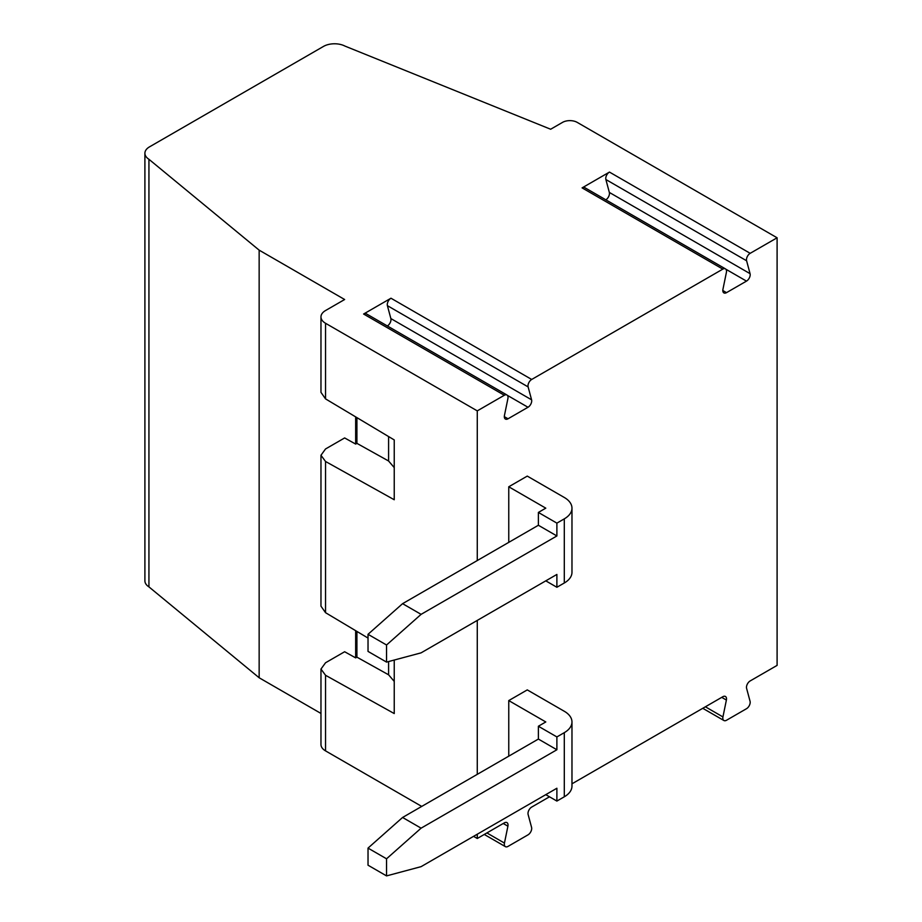 <?xml version="1.0" encoding="UTF-8"?>
<svg xmlns="http://www.w3.org/2000/svg" width="922" height="922" viewBox="0 0 922 922"><rect width="100%" height="100%" fill="white"/><g stroke="black" fill="none" stroke-linecap="round" stroke-linejoin="round"><path stroke-width="1.38" d="M421.1 828.163L556.888 749.759L538.379 739.064L402.58 817.468L421.1 828.163L386.548 858.797L368.028 848.102L368.028 865.205L386.548 875.9L421.1 866.645L556.888 788.241L556.888 801.068L545.789 794.66M477.273 560.541L477.273 410.878L504.322 395.261L363.602 314.022L390.974 298.221L531.694 379.461L722.813 269.12L582.093 187.881L609.465 172.08L750.185 253.32L777.096 237.784L777.096 665.384L750.185 680.932A5.232 3.02 -60 0 0 746.601 688.377L750.059 701.273A5.232 3.02 120 0 1 746.486 708.718L726.513 720.255A5.232 3.02 120 0 1 723.897 720.508L702.76 708.303M486.897 832.935L504.449 843.077L507.907 826.193A5.232 3.02 -60 0 0 506.95 822.608A5.232 3.02 -60 0 0 504.322 822.873L477.273 838.49L477.273 834.214M477.273 774.342L477.273 620.402M504.449 843.077A5.232 3.02 120 0 0 505.406 846.65A5.232 3.02 120 0 0 508.022 846.396L527.995 834.859A5.232 3.02 120 0 0 531.579 827.414L528.122 814.518A5.232 3.02 -60 0 1 531.694 807.073L549.489 796.792M705.376 706.794L722.94 716.936L726.386 700.052A5.232 3.02 -60 0 0 725.43 696.467A5.232 3.02 -60 0 0 722.813 696.732L571.974 783.815M722.94 716.936A5.232 3.02 120 0 0 723.897 720.508M750.185 253.32A5.232 3.02 120 0 0 746.601 260.765L750.059 273.661A5.232 3.02 -60 0 1 746.486 281.118L726.513 292.643A5.232 3.02 -60 0 1 723.897 292.908A5.232 3.02 -60 0 1 722.94 289.324L726.386 272.439A5.232 3.02 120 0 0 725.43 268.867A5.232 3.02 120 0 0 722.813 269.12M531.694 379.461A5.232 3.02 120 0 0 528.122 386.906L531.579 399.802A5.232 3.02 -60 0 1 527.995 407.259L508.022 418.784A5.232 3.02 -60 0 1 505.406 419.049A5.232 3.02 -60 0 1 504.449 415.465L507.907 398.581A5.232 3.02 120 0 0 506.95 395.008A5.232 3.02 120 0 0 504.322 395.261M508.76 756.167L508.76 700.582L527.269 689.898L564.299 711.277A26.185 15.121 0 0 1 571.974 721.961L571.974 786.109A26.185 15.121 180 0 1 564.299 796.792L556.888 801.068M508.76 542.367L508.76 486.781L527.269 476.098L564.299 497.477A26.185 15.121 0 0 1 571.974 508.16L571.974 572.297A26.185 15.121 180 0 1 564.299 582.992L556.888 587.268L556.888 574.441L421.1 652.845L386.548 662.1L368.028 651.405L368.028 634.301L402.58 603.668L421.1 614.352L556.888 535.959L538.379 525.263L402.58 603.668M777.096 237.784L577.218 122.384A10.396 6.005 0 0 0 562.524 122.384L550.653 129.241L344.989 46.1A15.593 9.001 180 0 0 323.507 46.411L149.468 146.886A15.593 9.001 0 0 0 144.904 153.248A15.593 9.001 0 0 0 148.938 159.287L259.151 250.15L344.644 299.512L325.535 310.541A15.593 9.001 180 0 0 320.971 316.914A15.593 9.001 180 0 0 325.535 323.276L477.273 410.878M477.273 838.49L473.574 836.346M421.723 806.416L325.535 750.877A15.593 9.001 180 0 1 320.971 744.515L320.971 669.061L325.535 675.273L325.535 750.877M148.938 159.287L148.938 586.888L259.151 677.762L320.971 713.455M148.938 586.888A15.593 9.001 180 0 1 144.904 580.848L144.904 153.248M556.888 749.759L556.888 736.932L538.379 726.236L545.789 721.961L508.76 700.582M538.379 739.064L538.379 726.236M368.028 848.102L402.58 817.468M394.236 681.404L388.588 674.8L356.918 657.156L355.662 657.882L344.644 651.739L325.535 662.768L320.971 669.061M394.236 660.037L394.236 713.559L325.535 675.273M320.971 316.914L320.971 392.357L325.535 398.88L394.236 439.932L394.236 499.747L325.535 461.473L325.535 612.681L368.028 638.07M356.918 631.432L356.918 657.156M355.662 657.882L355.662 630.683M564.299 796.792L564.299 732.656L556.888 736.932M386.548 858.797L386.548 875.9M564.299 732.656A26.185 15.121 0 0 0 571.974 721.961M388.588 674.8L388.588 661.547M259.151 677.762L259.151 250.15M325.535 612.681L320.971 606.157L320.971 455.261L325.535 448.968L344.644 437.938L355.662 444.07L355.662 416.882M356.918 417.631L356.918 443.355L355.662 444.07M388.588 436.555L388.588 461L356.918 443.355M387.355 325.962A5.232 3.02 120 0 0 390.859 318.563L531.579 399.802M528.122 386.906L387.401 305.666L390.859 318.563M387.401 305.666A5.232 3.02 -60 0 1 390.974 298.221M363.602 314.022A5.232 3.02 -60 0 1 366.23 313.757L506.95 395.008M605.846 199.82A5.232 3.02 120 0 0 609.338 192.421L750.059 273.661M746.601 260.765L605.881 179.525L609.338 192.421M605.881 179.525A5.232 3.02 -60 0 1 609.465 172.08M582.093 187.881A5.232 3.02 -60 0 1 584.709 187.615L725.43 268.867M320.971 455.261L325.535 461.473M388.588 461L394.236 467.604M421.1 614.352L386.548 644.997L368.028 634.301M386.548 644.997L386.548 662.1M556.888 587.268L545.789 580.848M564.299 582.992L564.299 518.856A26.185 15.121 0 0 0 571.974 508.16M556.888 535.959L556.888 523.131L538.379 512.436L545.789 508.16L508.76 486.781M538.379 525.263L538.379 512.436M564.299 518.856L556.888 523.131M726.386 700.052L721.73 697.355M325.535 398.88L325.535 323.276M507.907 826.193L503.239 823.496M504.322 416.652L508.022 418.784M527.995 407.259L507.365 395.342M722.813 290.511L726.513 292.643M746.486 281.118L725.856 269.201M505.406 846.65L484.269 834.445"/></g></svg>
